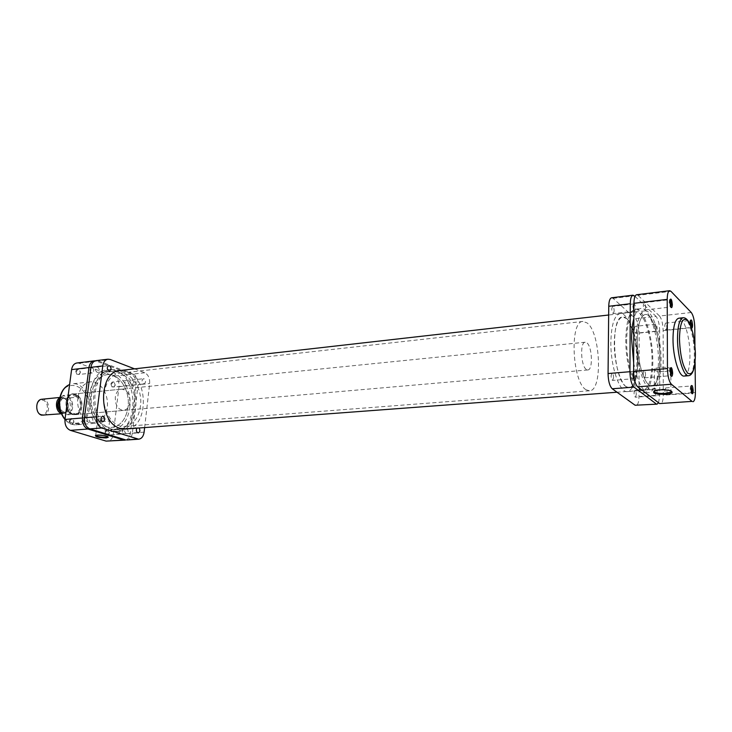 <?xml version="1.0" encoding="UTF-8"?>
<svg xmlns="http://www.w3.org/2000/svg" width="732" height="732" viewBox="0 0 732 732"><rect width="100%" height="100%" fill="white"/><g stroke="black" fill="none" stroke-linecap="round" stroke-linejoin="round"><path stroke-width="0.55" stroke-dasharray="3.66 2.75" d="M691.429 328L690.395 325.264M690.377 320.488L689.626 322.977L690.258 326.673L691.218 327.387M690.99 386.029L690.194 388.729L690.761 392.26L691.584 393.166M670.265 368.169L669.423 370.959L670 374.574L670.924 375.672M669.936 299.653L669.167 302.215L669.807 306.022L670.713 307.028M671.427 391.135C669.945 389.68 666.157 389.076 660.044 389.323L655.213 390.211L653.877 391.135M665.132 371.582L670.851 370.145C671.866 368.022 668.252 367.052 660.008 367.244L654.344 368.681C653.356 370.804 656.952 371.764 665.132 371.582M667.081 392.315L666.303 394.987C665.507 394.667 665.059 393.203 664.931 390.595L665.708 387.923C666.504 388.253 666.953 389.717 667.081 392.315M645.542 375.04L644.682 377.803C643.803 377.456 643.3 375.9 643.172 373.146L644.023 370.383C644.91 370.731 645.414 372.286 645.542 375.04M645.642 307.44L644.865 309.975C643.977 309.618 643.455 308.035 643.318 305.226L644.096 302.691C644.993 303.048 645.505 304.631 645.642 307.44M666.87 327.607L666.157 330.077C665.351 329.739 664.885 328.247 664.748 325.594L665.461 323.132C666.266 323.471 666.733 324.962 666.87 327.607M684.182 376.065C687.943 374.885 689.873 367.83 689.974 354.928C690.002 337.187 683.99 317.157 678.738 318.228M637.801 361.709C638.112 340.014 630.051 315.593 622.648 317.002C617.561 318.393 614.77 326.884 614.294 342.494C613.846 364.682 622.182 389.168 629.31 387.74C634.626 386.222 637.453 377.547 637.801 361.709M660.008 359.732C660.2 337.818 652.349 313.095 645.258 314.467C640.381 315.849 637.746 324.422 637.362 340.197C637.05 362.624 645.167 387.42 651.992 386.002C657.08 384.492 659.752 375.736 660.008 359.732C660.2 337.818 652.349 313.095 645.258 314.467C640.381 315.849 637.746 324.422 637.362 340.197C637.05 362.624 645.167 387.42 651.992 386.002C657.08 384.492 659.752 375.736 660.008 359.732M694.942 345.559L695.098 361.773M636.602 294.74L637.993 295.344L670.979 291.336M691.264 312.509L659.505 316.014L637.993 295.344M659.505 316.014C661.701 318.795 662.908 323.672 663.137 330.644L663.284 394.813C663.192 400.386 662.295 403.414 660.584 403.908M41.157 414.431C34.157 412.638 36.243 397.705 43.106 400.294C50.005 402.161 48.001 416.874 41.157 414.431M43.398 415.364C50.078 415.172 50.398 401.173 43.783 399.452L41.88 399.242M59.658 410.954L62.046 412.573C68.854 415.053 70.812 400.13 63.949 398.226C61.827 397.641 60.07 398.409 58.679 400.541M59.832 397.833L63.474 397.494C70.052 399.251 69.76 413.434 63.126 413.617L61.305 413.406M586.359 369.486C580.833 366.238 579.808 341.972 585.197 342.219L586.762 342.759C592.252 346.327 593.185 370.145 587.814 369.953L586.359 369.486M74.783 394.402L72.413 394.118C64.169 394.374 63.922 412.4 72.157 414.449L74.353 414.705C82.624 414.486 82.981 396.634 74.783 394.402M626.135 386.652C613.041 378.911 610.012 316.123 622.648 317.002L626.537 318.548C639.347 328.366 641.882 388.189 629.31 387.74L626.135 386.652M586.058 389.753C572.131 382.25 569.423 320.717 582.919 321.44L587.064 322.922C600.688 332.429 602.894 391.153 589.452 390.797L586.058 389.753M60.957 412.509L68.616 411.823L75.707 414.083L72.011 414.211L68.616 411.823C64.508 404.512 65.258 398.812 70.867 394.731L74.563 394.667L77.912 397.092L70.867 394.731L63.135 395.509L59.695 398.574M64.26 412.171C58.487 410.734 58.679 398.199 64.471 398.025L66.118 398.208C71.873 399.745 71.626 412.189 65.816 412.345L64.26 412.171M58.414 401.42L62.275 398.245L63.922 398.428C69.686 399.956 69.43 412.381 63.629 412.546L62.074 412.372L59.237 410.149M60.783 412.555L67.975 414.76C73.493 410.652 74.243 405.016 70.199 397.851L63.135 395.509M70.199 397.851L77.912 397.092C81.947 404.293 81.215 409.957 75.707 414.083L67.975 414.76M69.256 420.754C70.272 425.255 71.809 425.731 73.868 422.181C72.861 417.688 71.324 417.213 69.256 420.754M73.868 422.035L72.157 424.112C70.702 423.929 69.988 422.84 70.025 420.845L71.736 418.768C73.2 418.951 73.905 420.04 73.868 422.035M105.033 431.834C105.994 436.18 107.421 436.62 109.324 433.17C108.373 428.842 106.945 428.394 105.033 431.834M109.352 433.033L107.732 435.064C106.387 434.881 105.737 433.829 105.765 431.926L107.384 429.894C108.729 430.077 109.379 431.121 109.352 433.033M110.935 383.778C111.886 388.097 113.295 388.61 115.162 385.307C114.229 380.988 112.82 380.484 110.935 383.778M115.189 385.133L113.698 387.045C112.325 386.88 111.648 385.819 111.667 383.87L113.149 381.958C114.531 382.122 115.208 383.184 115.189 385.133M75.771 371.115C76.778 375.598 78.287 376.138 80.31 372.744C79.312 368.278 77.802 367.729 75.771 371.115M80.31 372.57L78.745 374.519C77.253 374.363 76.512 373.256 76.54 371.206L78.095 369.257C79.596 369.413 80.328 370.52 80.31 372.57M66.2 401.786C64.077 415.364 80.456 420.452 81.737 406.873C83.896 393.633 67.71 388.061 66.2 401.786M81.746 406.718C80.941 411.384 78.781 414.019 75.277 414.623C69.595 413.937 66.822 409.682 66.951 401.877C67.774 397.256 69.906 394.639 73.337 394.026C79.065 394.676 81.865 398.913 81.746 406.718M107.814 436.748L107.805 436.739C106.451 435.449 103.011 434.781 97.493 434.753L95.618 435.384M99.488 418.75L97.731 419.198C98.436 420.625 101.803 421.367 107.851 421.44L109.635 420.992C108.949 419.564 105.564 418.814 99.488 418.75M83.585 419.72C83.549 421.733 84.253 422.831 85.708 423.014L87.41 420.918C87.447 418.905 86.733 417.807 85.278 417.624L83.585 419.72M119.17 430.928C119.142 432.859 119.792 433.911 121.128 434.103L122.729 432.054C122.766 430.132 122.107 429.071 120.771 428.888L119.17 430.928M124.971 382.47C124.962 384.437 125.63 385.508 127.002 385.682L128.475 383.751C128.493 381.784 127.816 380.713 126.444 380.539L124.971 382.47M89.999 369.642C89.981 371.71 90.713 372.826 92.195 372.991L93.76 371.014C93.778 368.955 93.037 367.839 91.555 367.674L89.999 369.642M129.857 402.289C129.088 407.102 126.975 409.81 123.534 410.414C117.953 409.682 115.208 405.281 115.299 397.22C116.086 392.453 118.163 389.763 121.539 389.15C127.167 389.854 129.939 394.228 129.857 402.289M104.09 393.313C106.085 381.491 111.237 374.802 119.554 373.238C131.595 371.426 142.804 389.369 140.489 405.995C138.604 418.109 133.288 424.917 124.559 426.408C112.911 427.936 101.62 410.076 104.09 393.313M91.463 394.575C93.486 382.845 98.674 376.202 107.018 374.638C119.133 372.817 130.378 390.613 128.036 407.102C126.114 419.125 120.771 425.887 111.987 427.378C100.284 428.897 88.956 411.201 91.463 394.575C88.956 411.201 100.284 428.897 111.987 427.378C120.771 425.887 126.114 419.125 128.036 407.102C130.378 390.613 119.133 372.817 107.018 374.638C98.674 376.202 93.486 382.845 91.463 394.575M77.94 397.604C79.568 388.344 83.741 383.101 90.466 381.866C100.128 380.439 109.132 394.42 107.211 407.413C105.655 416.865 101.373 422.181 94.373 423.361C84.967 424.597 75.927 410.679 77.94 397.604M76.878 362.99L79.175 363.273L114.082 376.157C117.623 377.996 119.27 381.5 119.005 386.688L113.231 434.378C112.545 438.505 110.706 440.81 107.714 441.295M125.941 439.95C128.411 439.017 129.912 436.748 130.452 433.143L113.231 434.378M119.005 386.688L136.097 384.922L130.452 433.143M136.097 384.922C136.353 379.688 134.715 376.129 131.193 374.272L114.082 376.157M79.175 363.273L96.496 361.169L131.193 374.272M96.496 361.169L95.197 360.867M661.078 360.656C661.28 336.583 652.66 309.389 644.846 310.899C639.494 312.408 636.602 321.824 636.172 339.163C635.815 363.868 644.755 391.153 652.258 389.589C657.867 387.914 660.804 378.27 661.078 360.656M129.793 407.706C132.364 389.57 119.993 369.999 106.652 372.012C97.484 373.732 91.793 381.033 89.56 393.926C86.797 412.217 99.259 431.679 112.115 430.023C121.796 428.385 127.688 420.946 129.793 407.706M139.016 428.01L137.945 427.598L136.939 428.165M126.682 428.54C128.658 430.517 128.612 432.237 126.554 433.71L126.078 433.655C124.092 431.688 124.138 429.968 126.197 428.485L126.682 428.54M143.49 383.843L144.058 383.916C145.97 382.479 145.979 380.768 144.076 378.801L143.499 378.728C141.578 380.173 141.578 381.884 143.49 383.843M132.41 380.045C134.322 381.994 134.313 383.687 132.382 385.123L131.815 385.05C129.893 383.101 129.903 381.409 131.833 379.972L132.41 380.045M97.658 367.116C99.698 369.129 99.698 370.877 97.649 372.368L97.008 372.286C94.959 370.282 94.959 368.525 96.999 367.034L97.658 367.116M91.326 417.222C93.431 419.262 93.394 421.046 91.198 422.574L90.658 422.51C88.545 420.479 88.581 418.695 90.768 417.158L91.326 417.222M115.711 370.648C138.906 377.895 138.613 429.931 115.144 431.898L108.299 431.304C83.576 425.429 84.692 368.837 109.278 369.614L115.711 370.648M118.804 370.429C141.871 377.666 141.596 429.574 118.255 431.523L111.456 430.938C86.879 425.063 87.959 368.617 112.408 369.395L118.804 370.429M118.584 372.231C140.773 379.139 139.757 429.291 117.202 429.748L111.676 429.089C89.13 423.691 89.304 372.057 111.703 371.334L118.584 372.231M127.597 428.87C148.852 425.85 148.404 377.932 127.212 371.261L122.07 370.264M144.634 427.589L149.667 383.531C149.904 378.243 148.276 374.656 144.771 372.771L134.56 368.846M144.113 432.164L132.382 433.005L138.019 384.73L149.667 383.531M132.382 433.005C131.714 437.178 129.893 439.511 126.92 439.996M96.157 360.638L98.445 360.931L110.239 359.494M144.771 372.771L133.114 374.061L98.445 360.931M133.114 374.061C136.637 375.928 138.275 379.478 138.019 384.73M636.3 394.566L635.449 397.202C634.617 396.89 634.141 395.445 634.031 392.874L634.873 390.238C635.715 390.559 636.181 391.995 636.3 394.566M654.994 391.327C655.122 393.917 655.579 395.381 656.384 395.701L657.18 393.038C657.062 390.449 656.604 388.994 655.799 388.665L654.994 391.327M613.59 377.666L612.657 380.393C611.732 380.054 611.211 378.536 611.092 375.809L612.016 373.091C612.949 373.43 613.471 374.949 613.59 377.666M634.26 378.627L635.266 375.882C635.138 373.137 634.626 371.6 633.729 371.261L633.619 371.289M614.175 311.063L613.334 313.57C612.391 313.232 611.851 311.667 611.723 308.904L612.565 306.397C613.508 306.745 614.047 308.3 614.175 311.063M633.885 310.304L634.726 311.137L635.532 308.602C635.394 305.811 634.864 304.238 633.958 303.881L633.912 303.89M636.529 330.773L635.76 333.216C634.909 332.886 634.424 331.413 634.296 328.805L635.074 326.362C635.925 326.692 636.41 328.165 636.529 330.773M654.966 326.628C655.094 329.263 655.57 330.754 656.384 331.084L657.116 328.622C656.988 325.987 656.513 324.505 655.698 324.166L654.966 326.628M633.656 362.843C637.453 381.72 642.431 391.684 648.579 392.736C654.829 391.327 658.123 380.979 658.443 361.7C658.69 335.585 649.147 306.15 640.646 308.501C637.837 309.114 635.568 312.463 633.848 318.548M625.805 339.346C625.375 365.241 634.754 393.944 642.861 392.965C649.156 391.565 652.477 381.29 652.825 362.139C653.118 336.208 643.547 306.983 634.983 309.343C629.346 311.32 626.29 321.321 625.805 339.346M626.665 340.069C626.253 364.756 635.33 392.004 642.989 390.43C648.726 388.747 651.745 379.103 652.056 361.498C652.322 337.434 643.574 310.277 635.586 311.805C630.115 313.323 627.141 322.748 626.665 340.069M636.904 362.834C636.52 380.32 633.381 389.909 627.48 391.593C619.592 393.166 610.351 366.156 610.863 341.652C611.412 324.459 614.496 315.089 620.132 313.561C628.349 312.006 637.261 338.943 636.904 362.834M611.604 297.787L613.059 298.372L635.467 318.658C637.746 321.403 638.981 326.216 639.182 333.106L638.99 396.561C638.853 402.069 637.892 405.07 636.099 405.565M658.562 402.756L659.779 395.07L638.99 396.561M639.182 333.106L659.678 331.001L659.779 395.07M659.678 331.001C659.459 324.038 658.242 319.17 656.037 316.389L635.467 318.658M635.001 296.359L656.037 316.389M683.166 317.743C688.373 316.682 694.348 336.757 694.348 354.535C694.256 367.464 692.353 374.528 688.629 375.708M695.391 392.508L692.994 392.681M691.923 392.755L663.284 394.813M663.137 330.644L694.769 327.387M69.009 397.613C73.639 404.97 72.889 410.606 66.768 414.522M61.342 412.821C56.639 405.363 57.389 399.699 63.611 395.82M59.859 399.709C62.714 374.903 91.72 385.279 87.822 408.859C85.662 433.188 56.044 424.395 59.859 399.709M65.011 419.29C68.351 423.215 72.129 425.054 76.329 424.807C83.375 423.627 87.694 418.365 89.277 409.032C91.226 396.186 82.194 382.388 72.468 383.815L90.466 381.866M613.059 298.372L634.397 295.783M693.89 368.69L695.363 354.261C695.126 342.027 693.222 331.825 689.654 323.654M690.258 326.673L690.907 327.131M690.761 392.26L691.401 392.745M670 374.574L670.649 375.04M669.807 306.022L670.457 306.47M670.851 370.145L670.942 390.906M666.303 394.987L691.511 393.185M644.682 377.803L670.887 375.681M644.865 309.975L670.668 307.037M666.157 330.077L690.99 327.515M582.919 321.44L119.554 373.238M589.452 390.797L124.559 426.408M665.461 323.132L690.294 320.488M644.096 302.691L669.89 299.653M644.023 370.383L670.219 368.169M665.708 387.923L690.917 386.029M654.344 368.681L654.353 390.632M655.213 390.211L654.564 390.824M669.258 300.843L669.807 300.248M669.542 369.413L670.1 368.846M690.322 387.045L690.88 386.478M689.745 321.467L690.285 320.881M585.197 342.219L72.413 394.118M61.589 397.275L59.914 397.449M64.471 398.025L62.275 398.245M65.816 412.345L63.629 412.546M63.126 413.617L61.451 413.763M587.814 369.953L74.353 414.705M59.731 398.354L63.098 395.518M96.002 435.018L95.434 435.449M97.731 419.198L95.736 435.156M85.708 423.014L72.157 424.112M121.128 434.103L107.732 435.064M127.002 385.682L113.698 387.045M92.195 372.991L78.745 374.519M123.534 410.414L75.277 414.623M94.373 423.361L76.329 424.807C72.102 425.054 68.323 423.297 64.983 419.537M121.539 389.15L73.337 394.026M91.555 367.674L78.095 369.257M126.444 380.539L113.149 381.958M120.771 428.888L107.384 429.894M85.278 417.624L71.736 418.768M109.635 420.992L107.714 436.693M644.846 310.899L608.658 315.007M118.648 370.657L106.652 372.012M652.258 389.589L617.03 392.224M124.147 429.126L112.115 430.023M126.554 433.71L138.302 432.868M132.382 385.123L144.058 383.916M97.649 372.368L109.471 371.014M91.198 422.574L103.102 421.614M118.255 431.523L115.144 431.898M125.877 429.098L117.202 429.748M120.35 370.355L111.703 371.334M112.408 369.395L109.278 369.614M90.768 417.158L102.672 416.151M96.999 367.034L108.812 365.643M131.833 379.972L143.499 378.728M126.197 428.485L137.945 427.598M656.384 395.701L635.449 397.202M634.379 378.636L612.657 380.393M634.726 311.137L613.334 313.57M656.384 331.084L635.76 333.216M642.861 392.965L648.579 392.736M627.48 391.593L642.989 390.43M620.132 313.561L635.586 311.805M634.983 309.343L640.646 308.501M655.698 324.166L635.074 326.362M633.958 303.881L612.565 306.397M633.729 371.261L612.016 373.091M655.799 388.665L634.873 390.238"/><path stroke-width="1.1" d="M690.395 325.264L690.285 320.881C691.31 318.813 692.069 320.241 692.573 325.154C692.527 327.488 692.143 328.43 691.429 328M691.218 327.387L691.649 325.026L690.377 320.488M693.167 390.604C693.003 393.917 692.417 394.63 691.401 392.745L690.88 386.478C691.923 384.337 692.692 385.709 693.167 390.604M691.584 393.166L692.234 390.476L690.99 386.029M672.662 373.018C672.452 376.559 671.775 377.227 670.649 375.04L670.1 368.846C671.253 366.311 672.113 367.702 672.662 373.018M670.924 375.672L671.683 372.89C671.555 370.172 671.079 368.599 670.265 368.169M672.351 304.613C672.168 307.87 671.537 308.492 670.457 306.47L669.807 300.248C670.933 297.814 671.784 299.269 672.351 304.613M670.713 307.028L671.39 304.475C671.253 301.73 670.768 300.12 669.936 299.653M659.816 389.854C667.666 389.625 671.784 390.467 672.177 392.379C671.473 393.34 669.222 393.981 665.415 394.301C655.314 394.328 651.7 393.175 654.564 390.824L659.816 389.854M653.877 391.135C654.344 392.864 658.114 393.624 665.187 393.413L670.942 392.096L671.427 391.135M683.166 317.743L678.738 318.228C675.096 319.308 673.184 326.243 673.001 339.007C672.909 357.097 679.086 377.172 684.182 376.065L688.629 375.708C683.578 376.815 677.439 356.694 677.512 338.559C677.676 325.767 679.561 318.832 683.166 317.743C685.527 317.633 687.696 319.6 689.654 323.654M694.942 345.559L694.769 327.387C694.503 320.305 693.332 315.355 691.264 312.509L670.979 291.336L669.661 290.705C668.106 291.18 667.291 294.081 667.209 299.388L667.447 368.544C667.712 376.312 669.021 381.546 671.372 384.236L637.682 386.825C635.202 384.181 633.848 379.048 633.619 371.399L667.447 368.544M692.051 401.383L659.642 403.579L692.051 401.383L671.372 384.236M692.929 401.722C694.531 401.228 695.345 398.153 695.391 392.508L695.098 361.773M659.642 403.579L637.682 386.825M667.209 299.388L633.912 303.313L633.619 371.399M633.912 303.313C634.04 298.08 634.928 295.225 636.602 294.74L669.661 290.705M59.914 397.449L41.88 399.242C35.218 399.462 34.971 413.571 41.614 415.172L61.451 413.763M58.679 400.541C56.922 404.21 57.252 407.678 59.658 410.954M61.305 413.406C55.696 411.96 54.598 400.294 59.832 397.833M59.237 410.149C57.526 407.367 57.252 404.457 58.414 401.42M59.695 398.574C57.352 403.423 57.746 408.072 60.866 412.519L60.957 412.509M60.866 412.519L60.783 412.555C57.535 407.989 57.178 403.25 59.731 398.354M106.213 437.937C98.966 437.754 95.37 436.922 95.434 435.449L97.054 435.156C103.066 435.192 106.799 435.915 108.272 437.315L106.213 437.937M95.618 435.384C97.173 436.656 100.604 437.297 105.911 437.315L107.805 436.748M124.98 440.124L106.131 441.112L125.941 439.95M95.197 360.867L94.208 360.876C91.372 361.434 89.615 363.658 88.956 367.555L82.487 417.954C82.185 423.563 83.988 427.25 87.886 429.016L70.409 430.361L106.131 441.112M70.409 430.361C66.493 428.623 64.691 424.981 64.992 419.436L82.487 417.954M88.956 367.555L71.59 369.605L64.992 419.436M71.59 369.605C72.258 365.753 74.024 363.548 76.878 362.99L94.208 360.876M87.886 429.016L123.406 439.941M136.939 428.165C135.951 430.16 136.244 431.706 137.836 432.813L138.302 432.868C140.132 431.862 140.37 430.242 139.016 428.01M108.821 370.932L109.471 371.014C111.502 369.523 111.502 367.757 109.471 365.726L108.812 365.643C106.781 367.144 106.79 368.91 108.821 370.932M102.562 421.55L103.102 421.614C105.28 420.067 105.326 418.274 103.221 416.224L102.672 416.151C100.494 417.697 100.458 419.5 102.562 421.55M122.07 370.264L120.35 370.355C98.024 371.051 97.896 422.986 120.377 428.43L127.597 428.87M134.56 368.846L110.239 359.494L107.97 359.202C105.143 359.76 103.404 362.001 102.755 365.936L96.377 416.783C96.093 422.446 97.887 426.17 101.766 427.955L138.687 439.2C141.633 438.715 143.445 436.373 144.113 432.164L144.634 427.589M138.687 439.2L126.92 439.996L137.113 439.008M101.766 427.955L89.853 428.87L125.346 439.804M89.853 428.87C85.955 427.104 84.162 423.407 84.454 417.789L96.377 416.783M102.755 365.936L90.914 367.327L84.454 417.789M90.914 367.327C91.573 363.429 93.321 361.196 96.157 360.638L107.97 359.202M633.619 371.289L632.851 373.997C632.951 376.559 633.427 378.105 634.26 378.627M633.912 303.89L633.162 306.406L633.885 310.304M633.848 318.548C632.384 323.974 631.625 330.69 631.56 338.706L633.656 362.843M635.12 405.235L657.052 404.146L635.12 405.235L612.236 388.774C609.646 386.185 608.255 381.107 608.063 373.558L608.75 306.278C608.905 301.108 609.857 298.281 611.604 297.787L632.997 295.179C631.313 295.664 630.408 298.519 630.279 303.734L608.75 306.278M656.101 403.817L634.013 387.109L612.236 388.774M657.052 404.146L658.562 402.756M632.997 295.179L635.001 296.359M608.063 373.558L629.932 371.71L630.279 303.734M629.932 371.71C630.151 379.341 631.515 384.474 634.013 387.109M695.4 354.013C694.787 337.955 692.115 326.701 687.375 320.241C682.553 316.965 679.918 323.16 679.461 338.834C680.12 355.688 682.892 367.144 687.796 373.21C692.563 375.699 695.098 369.303 695.4 354.013M692.994 392.681L691.923 392.755M64.983 419.537C60.536 413.973 58.725 407.285 59.557 399.471C60.802 391.885 64.151 386.899 69.613 384.51C64.334 386.889 61.076 391.84 59.841 399.388C59.027 407.093 60.747 413.726 65.011 419.29M671.409 391.638L672.177 392.379M670.942 390.906L670.942 392.096M693.89 368.69C692.728 373.036 690.971 375.379 688.629 375.708M107.814 436.748L108.272 437.315M608.658 315.007L118.648 370.657M617.03 392.224L124.147 429.126"/></g></svg>
